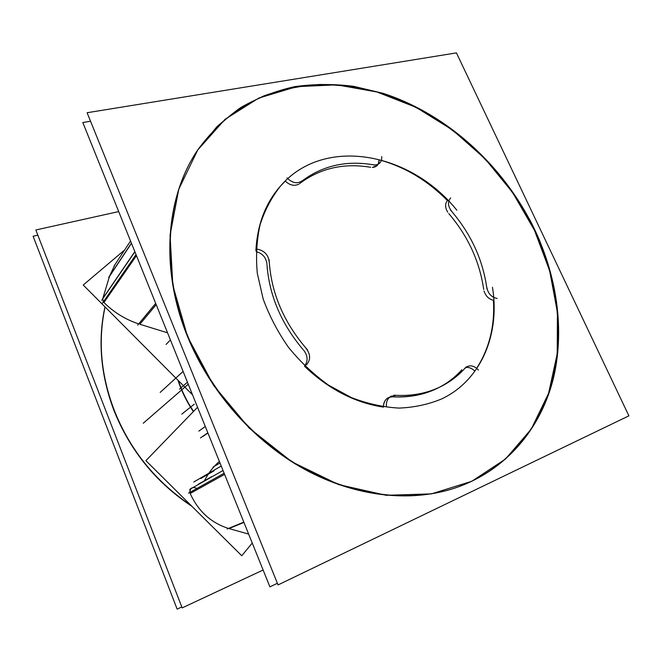 <?xml version="1.0" encoding="UTF-8"?>
<svg xmlns="http://www.w3.org/2000/svg" width="662" height="662" viewBox="0 0 662 662"><rect width="100%" height="100%" fill="white"/><g stroke="black" fill="none" stroke-linecap="round" stroke-linejoin="round"><path stroke-width="0.99" d="M191.972 506.364C156.116 482.656 130.108 450.69 113.947 410.473C100.632 374.982 97.645 340.45 104.977 306.87C97.645 340.45 100.632 374.982 113.947 410.473C130.108 450.69 156.116 482.656 191.972 506.364M465.576 367.609C468.845 367.021 471.898 368.171 474.728 371.051C471.865 368.146 468.787 367.005 465.502 367.625M389.703 397.167L392.632 396.844C386.848 397.068 383.786 400.402 383.455 406.857C383.455 402.637 385.027 399.616 388.18 397.779M377.125 165.583L372.375 167.428C376.852 167.023 379.111 164.499 379.144 159.848L378.234 164.135M454.488 488.2C504.386 471.385 538.636 430.912 551.835 382.669C564.686 334.111 557.421 279.132 534.466 230.302C503.112 164.871 443.929 111.663 377.191 92.051C358.043 87.194 338.853 84.67 319.614 84.471C300.523 85.671 282.07 89.428 264.254 95.742C247 103.545 231.179 113.922 216.78 126.872L197.946 149.653C165.963 196.175 159.559 268.524 187.536 336.602C210.111 391.987 253.844 441.364 304.495 469.267C355.279 496.972 410.324 502.599 454.248 488.283M280.498 186.055L285.272 181.082C267.407 198.451 257.609 221.629 255.888 250.592C257.336 224.617 265.479 203.168 280.332 186.237M256.161 251.634C262.442 253.38 266.025 257.402 266.91 263.699C266.025 257.402 262.442 253.38 256.161 251.634M266.952 264.461C269.211 295.401 281.276 323.792 303.146 349.66C281.276 323.792 269.211 295.401 266.952 264.461M303.717 350.314C307.847 355.742 308.178 360.914 304.719 365.829C308.178 360.914 307.847 355.742 303.717 350.314M383.472 407.13C354.815 402.744 328.501 389.115 304.52 366.243C328.501 389.115 354.815 402.744 383.472 407.13M439.667 387.154C448.166 382.619 455.58 376.827 461.902 369.768C444.748 388.619 421.926 397.663 393.435 396.886C409.894 397.605 424.797 394.626 438.145 387.932M219.362 461.406C213.238 466.751 208.249 473.231 204.409 480.835C208.249 473.231 213.238 466.751 219.362 461.406M190.656 488.655L191.914 487.944C190.333 488.953 189.655 490.443 189.87 492.404C190.151 488.208 192.228 486.76 196.101 488.068M190.184 493.488C198.195 511.205 210.979 522.856 228.522 528.433C210.979 522.856 198.195 511.205 190.184 493.488L224.583 474.373L190.184 493.488M228.994 528.566L248.647 534.085L228.994 528.566L243.939 522.409L228.994 528.566M114.079 266L130.546 240.985L115.023 264.56L109.602 276.004M109.47 276.443L102.8 298.454L134.833 251.618L102.8 298.454L109.47 276.443L131.473 243.285L109.47 276.443M102.701 298.843L103.38 301.839L102.701 298.843M103.934 302.509C113.947 312.431 125.532 319.556 138.689 323.892C125.532 319.556 113.947 312.431 103.934 302.509L136.455 255.648L103.934 302.509M139.856 324.264L167.552 332.812L139.856 324.264L156.199 304.644L139.856 324.264M110.082 398.847C125.044 443.606 152.078 479.189 191.186 505.586M105.076 306.969C97.049 344.488 101.658 382.677 118.903 421.545M118.697 211.583L35.831 229.979L182.166 607.906L263.128 570.015M178.376 380.609C181.967 391.474 187.032 401.726 193.577 411.375C187.032 401.726 181.967 391.474 178.376 380.609C181.967 391.474 187.032 401.726 193.577 411.375C187.032 401.726 181.967 391.474 178.376 380.609M478.419 370.075C474.795 366.119 471.005 364.961 467.033 366.607L464.592 368.693M396.29 395.38L391.068 396.248C387.593 398.325 386.045 401.735 386.434 406.476M33.1 236.235L177.135 609.114L181.785 606.938L177.135 609.114L181.785 606.938L177.135 609.114L181.785 606.938L177.135 609.114L33.1 236.235L37.842 235.167L33.1 236.235L177.135 609.114L33.1 236.235L37.842 235.167L33.1 236.235L177.135 609.114L33.1 236.235L37.842 235.167L33.1 236.235M287.002 177.871C292.356 183.2 297.478 184.135 302.368 180.668M372.557 164.639C375.478 165.293 377.861 164.772 379.707 163.075C381.32 161.445 381.966 159.294 381.66 156.629M374.8 165.061C346.615 159.914 321.922 165.566 300.714 182.033M87.103 112.73L278.057 584.918L628.9 415.844L456.424 52.886L87.103 112.73M539.869 241.117C510.832 172.575 451.434 115.478 383.132 93.342L353.657 86.325C333.78 83.842 314.152 83.942 294.764 86.631C275.723 90.851 257.733 97.827 240.786 107.542C224.666 118.829 210.483 132.731 198.219 149.248C163.837 198.956 159.385 278.611 194.024 350.363M182.522 322.055C202.365 380.526 246.065 434.454 298.421 465.411C350.918 496.194 408.901 503.095 454.72 488.126C506.629 470.715 541.533 427.768 553.697 377.092C565.497 326.085 555.658 268.83 529.434 219.105M90.545 121.237L82.816 122.528L269.914 586.871L277.386 583.272M456.863 210.243C410.937 152.533 324.248 135.453 280.655 185.873C271.751 197.069 264.908 209.962 260.133 224.559C256.699 239.934 255.755 256.136 257.286 273.183L263.128 298.868C269.36 315.931 277.825 332.109 288.533 347.401C300.341 361.857 313.614 374.402 328.344 385.027L351.472 397.622C367.468 403.729 383.323 407.221 399.045 408.09C414.395 407.453 428.662 404.374 441.86 398.838C481.489 379.996 500.166 333.698 492.462 287.267C500.166 333.698 481.489 379.996 441.86 398.838C481.489 379.996 500.166 333.698 492.462 287.267C500.166 333.698 481.489 379.996 441.86 398.838C428.662 404.374 414.395 407.453 399.045 408.09C383.323 407.221 367.468 403.729 351.472 397.622L328.344 385.027C313.614 374.402 300.341 361.857 288.533 347.401C277.825 332.109 269.36 315.931 263.128 298.868L257.286 273.183C255.755 256.136 256.699 239.934 260.133 224.559C264.908 209.962 271.751 197.069 280.655 185.873C271.751 197.069 264.908 209.962 260.133 224.559C256.699 239.934 255.755 256.136 257.286 273.183L263.128 298.868C269.36 315.931 277.825 332.109 288.533 347.401C300.341 361.857 313.614 374.402 328.344 385.027L351.472 397.622C367.468 403.729 383.323 407.221 399.045 408.09C414.395 407.453 428.662 404.374 441.86 398.838C428.662 404.374 414.395 407.453 399.045 408.09C383.323 407.221 367.468 403.729 351.472 397.622L328.344 385.027C313.614 374.402 300.341 361.857 288.533 347.401C277.825 332.109 269.36 315.931 263.128 298.868L257.286 273.183C255.755 256.136 256.699 239.934 260.133 224.559C264.908 209.962 271.751 197.069 280.655 185.873C324.248 135.453 410.937 152.533 456.863 210.243C410.937 152.533 324.248 135.453 280.655 185.873C324.248 135.453 410.937 152.533 456.863 210.243M486.702 286.812C487.844 293.374 491.328 297.263 497.17 298.488M486.984 289.153C483.037 259.86 470.881 233.487 450.499 210.028M450.69 197.905C447.313 201.836 447.802 206.503 452.154 211.89M207.918 433.006L203.027 436.382M306.415 364.936C310.925 359.673 310.66 353.98 305.629 347.848M269.211 262.235C268.507 255.019 264.527 250.658 257.278 249.152M170.415 339.92L166.079 344.447M269.103 259.645C270.923 292.587 283.741 322.692 307.549 349.958M393.865 395.197C411.334 396.389 427.114 393.451 441.198 386.401C450.814 381.519 459.08 375.073 465.99 367.062M252.263 543.072L241.754 555.741L145.888 460.661L197.549 407.271M227.132 529.004L243.823 522.111M188.505 493.173L224.137 473.247M192.543 394.842L83.23 285.024L124.621 249.979M137.646 325.158L155.694 303.386M102.411 303.246L136.033 254.605M108.667 277.419L131.407 243.128M101.741 300.25L134.899 251.792M370.679 167.287C343.76 162.778 320.044 168.231 299.53 183.647M298.719 184.21C294.226 186.336 289.741 185.294 285.272 181.082M476.64 368.295C489.359 348.485 494.953 325.812 493.413 300.258C488.846 299.174 485.709 296.079 484.021 290.982M483.707 289.426C479.644 261.44 467.993 236.144 448.77 213.561M447.727 212.196C445.005 207.603 444.897 203.731 447.429 200.578C428.107 180.991 406.079 167.618 381.345 160.436M534.466 230.302L512.645 192.551L484.998 158.706L452.452 129.934L416.05 107.343L376.984 91.993L336.644 84.827L296.626 86.672L258.751 98.092L225.063 119.309L197.706 150.017L178.765 189.224L170.06 235.192L172.848 285.38L187.536 336.602L213.536 385.317L249.177 428.057L291.925 461.861L338.671 484.617L386.153 495.292L431.351 493.885L471.741 481.307L505.454 459.072L531.263 429.084L548.575 393.336L557.222 353.814L557.429 312.373L549.642 270.7L534.466 230.302M193.378 411.582C186.701 401.743 181.562 391.283 177.962 380.195M187.445 382.197L179.501 389.14M207.835 432.807L200.454 437.913M160.187 392.417L183.101 371.415M200.785 478.51L214.124 470.773M143.24 423.241L188.256 384.2M198.832 431.111L205.294 426.502M189.671 489.441L223.028 470.5M198.161 484.336L211.451 476.781M193.792 481.994L221.224 466.023M212.982 467.149L219.999 462.986M181.802 414.122L194.272 404.176"/></g></svg>
